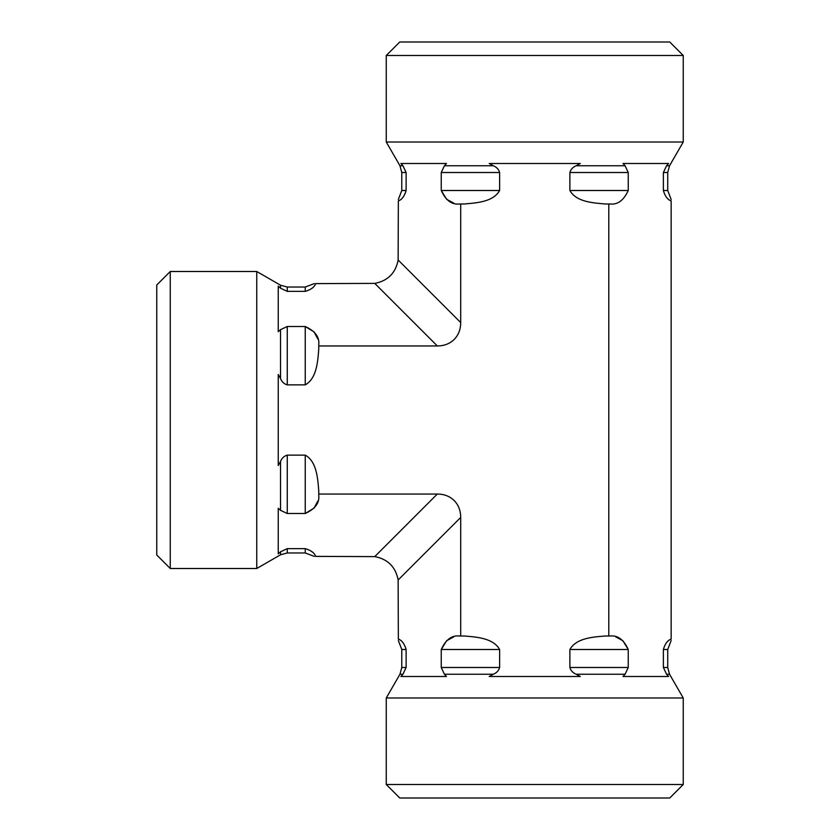 <?xml version="1.0" encoding="UTF-8"?>
<svg xmlns="http://www.w3.org/2000/svg" width="840" height="840" viewBox="0 0 840 840"><rect width="100%" height="100%" fill="white"/><g stroke="black" fill="none" stroke-linecap="round" stroke-linejoin="round"><path stroke-width="1.26" d="M534.755 784.497L386.253 784.497L386.253 697.988L683.246 697.988L683.246 784.497L534.755 784.497M386.253 784.497L399.745 798L669.753 798L683.246 784.497M453.747 636.888L446.607 640.731L441.252 649.499C445.757 639.723 451.7 635.229 459.06 635.996L463.995 635.996C476.038 636.962 493.269 637.98 499.622 649.499L499.622 667.485C498.729 670.635 496.619 672.882 493.29 674.236L489.216 676.505L580.283 676.505L576.208 674.236C572.88 672.882 570.77 670.635 569.888 667.485L569.888 649.499C576.23 637.98 593.46 636.962 605.514 635.996L610.438 635.996C617.799 635.229 623.742 639.723 628.247 649.499L622.892 640.731L615.751 636.888M671.15 639.082C671.15 640.952 671.15 640.952 671.15 639.082C667.632 640.322 665.038 643.797 663.38 649.499C665.038 643.797 667.632 640.322 671.15 639.082L671.15 200.917C667.632 199.689 665.038 196.214 663.38 190.502L663.38 172.515L666.55 165.764L668.587 163.496L623.049 163.496L625.086 165.764L628.247 172.515L628.247 190.502C623.752 200.246 617.809 204.75 610.438 204.005L605.514 204.005C593.355 202.934 576.293 202.062 569.888 190.502L569.888 172.515C570.77 169.365 572.88 167.118 576.208 165.764L580.283 163.496L489.216 163.496L493.29 165.764C496.619 167.118 498.729 169.365 499.622 172.515L499.622 190.502C493.206 202.062 476.144 202.934 463.995 204.005L459.06 204.005C451.7 204.771 445.757 200.277 441.252 190.502L446.607 199.269L453.747 203.112M663.38 667.485L663.38 649.499L667.726 649.499L667.726 667.485L663.38 667.485L666.55 674.236L668.587 676.505L623.049 676.505L625.086 674.236L576.208 674.236M569.888 649.499L628.247 649.499L628.247 667.485L625.086 674.236M437.325 345.954A34.86 26.996 45 0 0 460.709 322.57L398.139 260.001C395.619 273.074 387.828 280.875 374.756 283.385L437.325 345.954L318.748 345.954L318.748 349.241C317.782 361.284 316.764 378.525 305.245 384.867L287.269 384.867C284.119 383.975 281.862 381.875 280.518 378.546L278.25 374.472L278.25 465.528L280.518 461.454C281.862 458.126 284.119 456.026 287.269 455.133L305.245 455.133C316.764 461.475 317.782 478.716 318.748 490.76L318.748 494.046L437.325 494.046L374.756 556.615C387.828 559.125 395.619 566.926 398.139 579.999L398.349 639.082C398.349 640.952 398.349 640.952 398.349 639.082C401.867 640.322 404.46 643.797 406.119 649.499L406.119 667.485L402.959 674.236L400.921 676.505L446.45 676.505L444.413 674.236L441.252 667.485L441.252 649.499L499.622 649.499M608.79 635.996L608.79 204.005M460.709 322.57L460.709 204.005M398.139 579.999L460.709 517.43A34.86 26.996 -45 0 0 437.325 494.046M460.709 517.43L460.709 635.996M671.15 200.917C671.15 199.048 671.15 199.048 671.15 200.917M170.247 568.501L170.247 271.498L256.757 271.498L256.757 568.501L170.247 568.501L156.755 554.999L156.755 285.002L170.247 271.498M317.867 339.003L314.013 331.863L305.245 326.498C315.021 331.012 319.526 336.945 318.748 344.316L318.748 345.954M318.748 494.046L318.748 495.684C319.526 503.055 315.021 508.988 305.245 513.503L314.013 508.137L317.867 500.997M374.756 283.385L315.672 283.605C313.803 283.605 313.803 283.605 315.672 283.605C314.433 287.123 310.957 289.706 305.245 291.365L287.269 291.365L280.518 288.204L278.25 286.167L278.25 331.695L280.518 329.658L287.269 326.498L305.245 326.498L305.245 384.867M305.245 455.133L305.245 513.503L287.269 513.503L280.518 510.342L278.25 508.305L278.25 553.833L280.518 551.796L287.269 548.635L305.245 548.635C310.957 550.295 314.433 552.877 315.672 556.395C313.803 556.395 313.803 556.395 315.672 556.395L374.756 556.615M534.755 55.503L683.246 55.503L683.246 142.013L386.253 142.013L386.253 55.503L534.755 55.503M683.246 55.503L669.753 42L399.745 42L386.253 55.503M398.349 200.917C398.349 199.048 398.349 199.048 398.349 200.917C401.867 199.678 404.46 196.203 406.119 190.502C404.46 196.203 401.867 199.678 398.349 200.917L398.139 260.001M499.622 190.502L441.252 190.502L441.252 172.515L444.413 165.764L446.45 163.496L400.921 163.496L402.959 165.764L406.119 172.515L406.119 190.502L401.772 190.502L398.349 199.49M628.247 667.485L569.888 667.485M499.622 667.485L441.252 667.485M667.726 667.485L669.533 674.236L666.55 674.236M493.29 674.236L444.413 674.236M402.959 674.236L399.966 674.236L386.253 697.988M406.119 667.485L401.772 667.485L399.966 674.236M406.119 649.499L401.772 649.499L401.772 667.485M305.245 291.365L305.245 287.028L287.269 287.028L280.518 285.212L256.757 271.498M287.269 291.365L287.269 287.028M287.269 384.867L287.269 326.498M287.269 513.503L287.269 455.133M280.518 288.204L280.518 285.212M280.518 378.546L280.518 329.658M280.518 510.342L280.518 461.454M256.757 568.501L280.518 554.788L280.518 551.796M280.518 554.788L287.269 552.972L287.269 548.635M287.269 552.972L305.245 552.972L305.245 548.635M628.247 190.502L569.888 190.502M406.119 172.515L401.772 172.515L401.772 190.502M499.622 172.515L441.252 172.515M628.247 172.515L569.888 172.515M402.959 165.764L399.966 165.764L386.253 142.013M493.29 165.764L444.413 165.764M625.086 165.764L576.208 165.764M683.246 142.013L669.533 165.764L666.55 165.764M669.533 165.764L667.726 172.515L667.726 190.502L663.38 190.502M667.726 172.515L663.38 172.515M671.15 640.51L667.726 649.499M669.533 674.236L683.246 697.988M401.772 649.499L398.349 640.51M314.233 283.605L305.245 287.028M305.245 552.972L314.233 556.395M401.772 172.515L399.966 165.764M667.726 190.502L671.15 199.49"/></g></svg>
